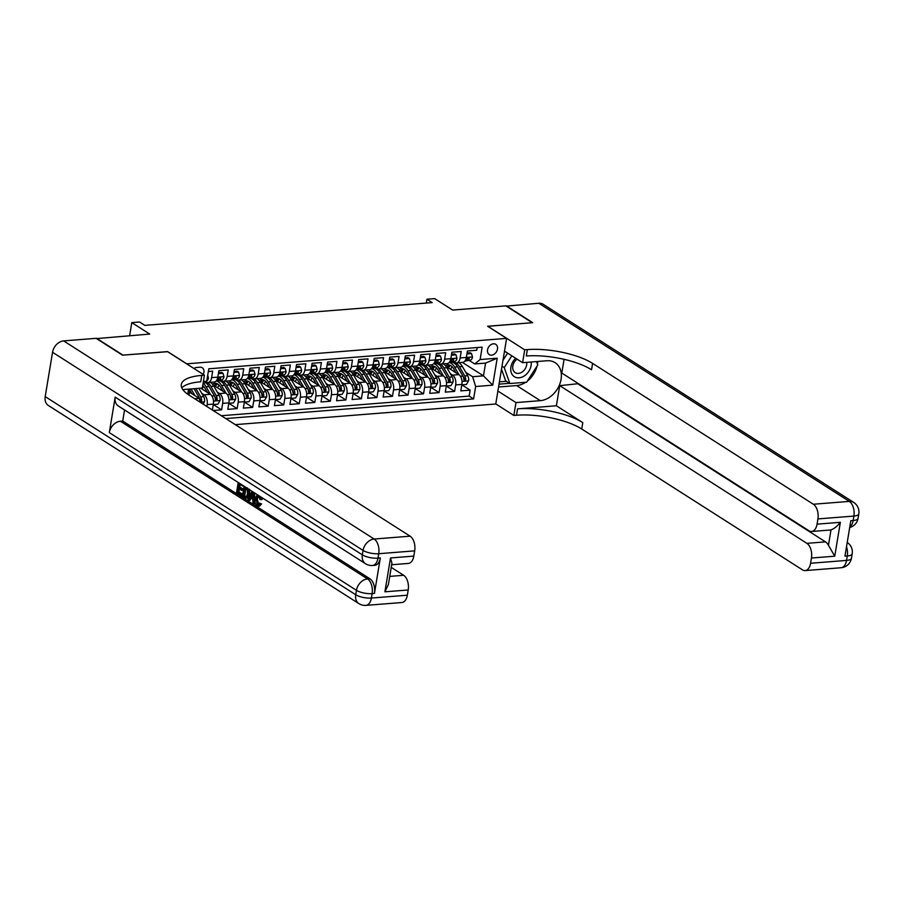 <?xml version="1.0" encoding="UTF-8"?>
<svg xmlns="http://www.w3.org/2000/svg" width="904" height="904" viewBox="0 0 904 904"><rect width="100%" height="100%" fill="white"/><g stroke="black" fill="none" stroke-linecap="round" stroke-linejoin="round"><path stroke-width="1.36" d="M493.448 343.802A6.079 4.576 122.5 0 0 487.945 348.402A6.079 4.576 122.5 0 0 489.233 354.605A6.079 4.576 122.5 0 0 491.573 355.148A6.079 4.576 122.5 0 0 497.076 350.537A6.079 4.576 122.5 0 0 495.776 344.345A6.079 4.576 122.5 0 0 493.448 343.802M235.277 424.631L495.742 403.998L506.613 338.378L186.608 363.826M506.613 338.378L487.595 326.254L532.253 322.717L505.844 305.868L452.644 310.072L434.688 298.625L426.925 299.235L426.292 303.077M96.502 338.593L149.748 334.073L131.792 322.615L129.634 335.666M167.602 351.701L122.955 355.136L96.547 338.288M477.199 347.531L476.747 350.255L467.424 350.989L466.351 357.464L460.136 357.961A7.605 4.362 85.5 0 1 456.52 362.843A7.605 4.362 85.5 0 1 454.746 362.357L453.571 361.611M460.136 357.961L461.209 351.486L451.887 352.221L450.825 358.696L444.61 359.182A7.605 4.362 85.5 0 1 440.982 364.075A7.605 4.362 85.5 0 1 439.208 363.589L438.033 362.843M444.61 359.182L445.683 352.718L436.361 353.453L435.287 359.928L429.072 360.413A7.605 4.362 85.5 0 1 425.445 365.306A7.605 4.362 85.5 0 1 423.671 364.82L422.507 364.063M429.072 360.413L430.146 353.939L420.823 354.684L419.75 361.159L413.535 361.645A7.605 4.362 85.5 0 1 409.919 366.538A7.605 4.362 85.5 0 1 408.145 366.041L406.969 365.295M413.535 361.645L414.608 355.17L405.297 355.916L404.224 362.391L398.009 362.877A7.605 4.362 85.5 0 1 394.381 367.758A7.605 4.362 85.5 0 1 392.607 367.273L391.443 366.527M398.009 362.877L399.082 356.402L389.76 357.148L388.686 363.611L382.471 364.109A7.605 4.362 85.5 0 1 378.855 368.99A7.605 4.362 85.5 0 1 377.07 368.504L375.906 367.758M382.471 364.109L383.545 357.634L374.222 358.368L373.149 364.843L366.945 365.34A7.605 4.362 85.5 0 1 363.318 370.222A7.605 4.362 85.5 0 1 361.543 369.736L360.368 368.99M366.945 365.34L368.007 358.865L358.696 359.6L357.622 366.075L351.407 366.572A7.605 4.362 85.5 0 1 347.78 371.454A7.605 4.362 85.5 0 1 346.006 370.968L344.842 370.222M351.407 366.572L352.481 360.097L343.158 360.832L342.085 367.306L335.87 367.804A7.605 4.362 85.5 0 1 332.254 372.685A7.605 4.362 85.5 0 1 330.48 372.199L329.305 371.454M335.87 367.804L336.943 361.329L327.621 362.063L326.559 368.538L320.344 369.035A7.605 4.362 85.5 0 1 316.716 373.917A7.605 4.362 85.5 0 1 314.942 373.431L313.778 372.685M320.344 369.035L321.417 362.56L312.095 363.295L311.021 369.77L304.806 370.256A7.605 4.362 85.5 0 1 301.179 375.149A7.605 4.362 85.5 0 1 299.405 374.663L298.241 373.917M304.806 370.256L305.88 363.792L296.557 364.527L295.484 371.002L289.28 371.487A7.605 4.362 85.5 0 1 285.653 376.38A7.605 4.362 85.5 0 1 283.879 375.894L282.703 375.149M289.28 371.487L290.342 365.013L281.031 365.758L279.957 372.233L273.742 372.719A7.605 4.362 85.5 0 1 270.115 377.612A7.605 4.362 85.5 0 1 268.341 377.115L267.177 376.369M273.742 372.719L274.816 366.244L265.493 366.99L264.42 373.465L258.205 373.951A7.605 4.362 85.5 0 1 254.589 378.832A7.605 4.362 85.5 0 1 252.815 378.347L251.64 377.601M258.205 373.951L259.278 367.476L249.956 368.222L248.894 374.685L242.679 375.183A7.605 4.362 85.5 0 1 239.052 380.064A7.605 4.362 85.5 0 1 237.277 379.578L236.102 378.832M242.679 375.183L243.752 368.708L234.43 369.442L233.356 375.917L227.141 376.414A7.605 4.362 85.5 0 1 223.514 381.296A7.605 4.362 85.5 0 1 221.74 380.81L220.576 380.064M227.141 376.414L228.215 369.939L218.892 370.674L217.819 377.149A7.605 4.362 85.5 0 1 214.203 382.042L207.988 382.528A7.605 4.362 85.5 0 1 206.214 382.042L205.931 381.861M213.152 410.518L221.604 409.84L213.287 404.54L217.92 404.156L220.056 400.483A5.04 2.881 -94.5 0 0 219.197 395.398L213.83 386.155A14.543 8.328 -94.5 0 0 210.361 382.335M213.016 384.912L225.842 393.093A7.605 4.362 -94.5 0 1 228.893 402.879L227.819 409.354L237.142 408.608L228.825 403.308L233.447 402.924L235.582 399.252A5.04 2.881 -94.5 0 0 234.724 394.167L229.367 384.923A14.543 8.328 -94.5 0 0 225.898 381.115M228.554 383.68L241.379 391.861A7.605 4.362 -94.5 0 1 244.43 401.647L243.357 408.122L252.679 407.388L244.351 402.077L248.984 401.692L251.12 398.031A5.04 2.881 -94.5 0 0 250.261 392.935L244.894 383.691A14.543 8.328 -94.5 0 0 241.424 379.883M244.091 382.448L256.905 390.63A7.605 4.362 -94.5 0 1 259.957 400.416L258.883 406.89L268.205 406.156L259.889 400.845M259.617 381.217L272.443 389.398A7.605 4.362 -94.5 0 1 275.494 399.184L274.42 405.659L283.743 404.924L275.426 399.613L280.048 399.24L282.184 395.568A5.04 2.881 -94.5 0 0 281.325 390.471L275.957 381.228A14.543 8.328 -94.5 0 0 272.488 377.42M275.155 379.985L287.98 388.166A7.605 4.362 -94.5 0 1 291.031 397.952L289.958 404.427L299.269 403.692L290.952 398.381L295.585 398.009L297.721 394.336A5.04 2.881 -94.5 0 0 296.862 389.24L291.495 379.996A14.543 8.328 -94.5 0 0 288.026 376.188M290.681 378.753L303.507 386.935A7.605 4.362 -94.5 0 1 306.558 396.72L305.484 403.195L314.807 402.461L306.49 397.15L311.112 396.777L313.259 393.104A5.04 2.881 -94.5 0 0 312.388 388.008L307.032 378.765A14.543 8.328 -94.5 0 0 303.563 374.957M306.219 377.522L319.044 385.703A7.605 4.362 -94.5 0 1 322.095 395.5L321.022 401.964L330.344 401.229L322.016 395.918M321.756 376.29L334.57 384.471A7.605 4.362 -94.5 0 1 337.621 394.268L336.559 400.743L345.87 399.997L337.554 394.686M337.282 375.058L350.108 383.239A7.605 4.362 -94.5 0 1 353.159 393.037L352.085 399.511L361.408 398.766L353.091 393.466L357.713 393.082L359.848 389.409A5.04 2.881 -94.5 0 0 358.99 384.324L353.633 375.081A14.543 8.328 -94.5 0 0 350.153 371.261M352.82 373.838L365.645 382.019A7.605 4.362 -94.5 0 1 368.696 391.805L367.623 398.28L376.934 397.534L368.617 392.234L373.25 391.85L375.386 388.178A5.04 2.881 -94.5 0 0 374.527 383.093L369.16 373.849A14.543 8.328 -94.5 0 0 365.691 370.041M368.346 372.606L381.172 380.787A7.605 4.362 -94.5 0 1 384.223 390.573L383.149 397.048L392.472 396.314L384.155 391.003L388.776 390.618L390.923 386.957A5.04 2.881 -94.5 0 0 390.053 381.861L384.697 372.617A14.543 8.328 -94.5 0 0 381.228 368.809M383.884 371.374L396.709 379.556A7.605 4.362 -94.5 0 1 399.76 389.341L398.687 395.816L408.009 395.082L399.692 389.771M399.421 370.143L412.235 378.324A7.605 4.362 -94.5 0 1 415.286 388.11L414.224 394.585L423.535 393.85L415.218 388.539L419.84 388.166L421.987 384.494A5.04 2.881 -94.5 0 0 421.128 379.397L415.761 370.154A14.543 8.328 -94.5 0 0 412.292 366.346M414.947 368.911L427.773 377.092A7.605 4.362 -94.5 0 1 430.824 386.878L429.75 393.353L439.073 392.618L430.756 387.307L435.378 386.935L437.513 383.262A5.04 2.881 -94.5 0 0 436.655 378.166L431.298 368.922A14.543 8.328 -94.5 0 0 427.818 365.114M430.485 367.679L443.31 375.861A7.605 4.362 -94.5 0 1 446.361 385.646L445.288 392.121L454.61 391.387L446.282 386.076L450.915 385.703L453.051 382.03A5.04 2.881 -94.5 0 0 452.192 376.934L446.825 367.691A14.543 8.328 -94.5 0 0 443.356 363.883M131.792 322.615L139.566 321.993L144.843 325.372L432.202 302.603L426.925 299.235M203.208 374.425A5.899 4.43 122.5 0 0 202.259 367.747A5.899 4.43 122.5 0 0 199.999 367.216L196.586 367.487A5.899 4.43 122.5 0 0 193.931 368.504M462.339 362.38L483.47 375.861L485.584 363.092L474.713 363.95L480.114 359.555L482.16 347.147L208.779 368.798L206.722 381.217L202.914 384.313M480.114 359.555L497.2 358.199L492.736 385.161L475.651 386.516L473.594 398.924L225.763 418.563M187.716 394.223L188.552 389.138M203.389 381.477L206.722 381.217M450.26 373.612L452.621 375.126A7.605 4.362 85.5 0 1 455.672 384.912L454.61 391.387M446.022 366.448L458.836 374.629L452.621 375.126M434.734 374.844L437.095 376.358A7.605 4.362 85.5 0 1 440.146 386.144L439.073 392.618M419.196 376.075L421.558 377.589A7.605 4.362 85.5 0 1 424.609 387.375L423.535 393.85M403.659 377.307L406.032 378.81A7.605 4.362 85.5 0 1 409.083 388.607L408.009 395.082M388.132 378.539L390.494 380.042A7.605 4.362 85.5 0 1 393.545 389.839L392.472 396.314M372.595 379.77L374.957 381.273A7.605 4.362 85.5 0 1 378.008 391.07L376.934 397.534M357.069 381.002L359.43 382.505A7.605 4.362 85.5 0 1 362.481 392.291L361.408 398.766M341.531 382.234L343.893 383.737A7.605 4.362 85.5 0 1 346.944 393.522L345.87 399.997M325.994 383.454L328.367 384.968A7.605 4.362 85.5 0 1 331.406 394.754L330.344 401.229M310.467 384.686L312.829 386.2A7.605 4.362 85.5 0 1 315.88 395.986L314.807 402.461M294.93 385.918L297.292 387.432A7.605 4.362 85.5 0 1 300.343 397.218L299.269 403.692M279.404 387.149L281.765 388.663A7.605 4.362 85.5 0 1 284.816 398.449L283.743 404.924M263.866 388.381L266.228 389.884A7.605 4.362 85.5 0 1 269.279 399.681L268.205 406.156M248.329 389.613L250.69 391.116A7.605 4.362 85.5 0 1 253.742 400.913L252.679 407.388M232.803 390.844L235.164 392.347A7.605 4.362 85.5 0 1 238.215 402.144L237.142 408.608M217.265 392.076L219.627 393.579A7.605 4.362 85.5 0 1 222.678 403.365L221.604 409.84M200.688 388.178L210.304 394.313A7.605 4.362 85.5 0 1 213.355 404.111L212.383 410.02M201.739 393.308L204.101 394.811A7.605 4.362 85.5 0 1 207.152 404.596L206.835 406.484M221.333 415.727L469.153 396.099L470.136 390.155L461.82 384.844L466.441 384.471L468.588 380.799A5.04 2.881 -94.5 0 0 467.718 375.702L462.362 366.47A14.543 8.328 -94.5 0 0 458.893 362.651M458.836 374.629A7.605 4.362 -94.5 0 1 461.887 384.426L460.814 390.89L470.136 390.155M208.327 371.51L212.677 371.171L211.615 377.646A7.605 4.362 85.5 0 1 207.988 382.528M474.713 363.95L469.108 360.38M194.699 398.732L199.208 398.381L200.473 402.416M189.512 392.189L199.208 398.381M167.613 351.599L186.631 363.724M190.032 389.025L189.026 395.116M465.797 372.38L472.6 376.719L483.47 375.861L492.736 385.161M223.514 381.296L229.729 380.81A7.605 4.362 -94.5 0 0 233.356 375.917L239.503 375.409L238.554 372.064L233.933 372.437M239.052 380.064L245.266 379.578A7.605 4.362 -94.5 0 0 248.894 374.685M254.589 378.832L260.793 378.347A7.605 4.362 -94.5 0 0 264.42 373.465M270.115 377.612L276.33 377.115A7.605 4.362 -94.5 0 0 279.957 372.233L286.093 371.713L285.155 368.38L280.534 368.742M285.653 376.38L291.868 375.883A7.605 4.362 -94.5 0 0 295.484 371.002L301.631 370.482L300.693 367.148L296.071 367.51M301.179 375.149L307.394 374.651A7.605 4.362 -94.5 0 0 311.021 369.77M316.716 373.917L322.931 373.42A7.605 4.362 -94.5 0 0 326.559 368.538M332.254 372.685L338.469 372.188A7.605 4.362 -94.5 0 0 342.085 367.306L348.232 366.798L347.283 363.453L342.661 363.826M347.78 371.454L353.995 370.968A7.605 4.362 -94.5 0 0 357.622 366.075L363.758 365.566L362.82 362.221L358.199 362.594M363.318 370.222L369.533 369.736A7.605 4.362 -94.5 0 0 373.149 364.843M378.855 368.99L385.059 368.504A7.605 4.362 -94.5 0 0 388.686 363.611M394.381 367.758L400.596 367.273A7.605 4.362 -94.5 0 0 404.224 362.391M409.919 366.538L416.134 366.041A7.605 4.362 -94.5 0 0 419.75 361.159L425.897 360.639L424.959 357.306L420.326 357.668M425.445 365.306L431.66 364.809A7.605 4.362 -94.5 0 0 435.287 359.928L441.434 359.408L440.485 356.074L435.864 356.436M440.982 364.075L447.197 363.577A7.605 4.362 -94.5 0 0 450.825 358.696M469.153 396.099L473.594 398.924M475.651 386.516L472.6 376.719M456.52 362.843L462.724 362.346A7.605 4.362 -94.5 0 0 466.351 357.464M497.2 358.199L485.584 363.092M207.705 375.296L208.451 377.951A5.04 2.881 85.5 0 1 206.779 380.878M203.129 404.111L204.519 401.715A5.04 2.881 -94.5 0 0 203.66 396.619L198.846 388.324M194.993 395.692L191.083 388.946M191.942 393.737L189.851 390.132M197.253 397.127L198.846 397.003L194.032 388.709A12.068 6.916 85.5 0 1 194.383 389.285L199.75 398.528A2.565 1.469 85.5 0 1 200.146 399.568L201.66 400.54A5.04 2.881 -94.5 0 0 200.711 396.856L195.897 388.562M199.795 400.687C200.36 402.111 200.982 402.065 201.66 400.54M198.846 397.003A5.04 2.881 85.5 0 1 199.773 400.167M515.653 358.255A12.362 9.3 122.5 0 0 514.297 376.674A12.362 9.3 122.5 0 0 525.846 374.753A12.362 9.3 122.5 0 0 531.19 361.995M517.077 359.159A8.464 6.362 122.5 0 0 515.156 372.595A8.464 6.362 122.5 0 0 515.19 372.617A8.464 6.362 122.5 0 0 523.167 371.194A8.464 6.362 122.5 0 0 526.704 362.357M536.569 361.577L537.767 364.956L526.636 382.2L509.867 383.533L505.641 380.833L501.505 369.182M502.974 360.3L507.607 353.125M509.867 383.533L504.229 367.612L511.833 355.814M502.002 366.199L504.229 367.612M258.487 496.07L257.278 498.963L258.646 504.601M260.273 496.567L260.883 499.641L259.934 499.392L258.702 496.183C257.278 495.629 256.386 496.59 256.035 499.064L257.278 504.635L259.493 503.099L261.572 503.923L259.561 506.161L257.154 505.912C255.256 504.387 254.589 501.912 255.143 498.499L257.312 494.68M261.911 497.618L262.126 499.539L260.883 499.641M250.996 498.206L250.046 500.33L247.854 499.822L251.922 491.234M254.476 492.872L254.962 500.861M255.03 501.878L255.131 503.573L252.939 503.076L252.77 499.336L250.058 497.618L248.803 500.432M239.345 488.962L238.871 491.844L242.611 494.228L242.408 495.46L241.165 495.55L236.532 492.601L238.204 482.487M240.091 484.465L239.684 486.928L243.018 489.053L242.814 490.284L241.571 490.386L238.238 488.262L237.628 491.945L238.871 491.844M115.181 397.138L362.334 554.841A11.402 8.577 122.5 0 0 365.521 563.723L118.367 406.02A11.402 8.577 -57.5 0 1 115.181 397.138L109.305 432.609A11.402 8.577 -57.5 0 1 120.39 421.23L122.718 421.049L369.872 578.752A11.402 6.531 85.5 0 1 374.448 593.431L380.324 557.96A11.402 6.531 85.5 0 1 374.889 565.294L372.55 565.475A11.402 6.531 -94.5 0 0 377.996 558.152L380.324 557.96M122.718 421.049L124.549 409.975M249.447 489.188L249.719 494.172L247.402 498.183L244.656 497.776L242.385 496.33L244.057 486.216M122.492 355.17L167.455 351.611L204.428 375.194L201.784 375.409A47.528 15.47 9.4 0 0 181.297 384.494A47.528 15.47 9.4 0 0 189.354 395.33L410.111 536.185A11.402 6.531 85.5 0 1 414.687 550.864L378.731 553.711L377.996 558.152A11.402 3.718 9.4 0 1 362.334 554.841L363.069 550.412L52.545 352.277A11.402 8.577 -57.5 0 1 63.619 340.898L96.084 338.322L122.492 355.17M204.428 375.194L202.304 388.053L182.823 389.601M390.517 557.949L391.929 563.192L388.415 584.379L384.912 591.815L390.517 557.949L413.817 556.096L414.687 550.864M413.817 556.096A11.402 6.531 85.5 0 1 408.382 563.429L391.669 564.751M45.2 396.607L355.724 594.742A11.402 8.577 122.5 0 0 358.911 603.623L48.387 405.489A11.402 8.577 -57.5 0 1 45.2 396.607L52.545 352.277M391.24 567.373L403.636 575.283A11.402 6.531 85.5 0 1 408.212 589.973L384.912 591.815M374.448 593.431L372.12 593.623L371.386 598.052L407.342 595.205L408.212 589.973M407.342 595.205A11.402 6.531 85.5 0 1 401.907 602.527L365.95 605.375A11.402 6.531 -94.5 0 0 371.386 598.052A11.402 3.718 9.4 0 1 355.724 594.742L356.458 590.312L109.305 432.609M201.784 375.409L200.733 381.793A47.528 15.47 9.4 0 0 181.806 387.85M237.628 491.945L241.368 494.33L242.611 494.228M241.368 494.33L241.165 495.55M242.679 485.335L242.554 486.036L238.984 483.753L238.441 487.03L241.775 489.154L243.018 489.053M241.775 489.154L241.571 490.386M238.441 487.03L239.684 486.928M242.554 486.036L243.639 485.956M247.402 487.945L248.204 489.29L248.476 494.273L246.159 498.273M243.481 495.674L246.408 496.714L247.583 493.674L247.131 489.2L244.837 487.493L243.481 495.674L246.464 496.658M248.476 494.273L249.719 494.172M248.204 489.29L248.792 489.245M245.944 488.194L244.724 495.573M244.781 496.511L246.024 496.409M253.176 492.036L253.888 503.675M251.674 494.025L250.532 496.556L252.702 497.934L252.431 492.341L251.674 494.025L252.51 493.957M252.544 494.748L251.775 496.454L252.657 497.019M250.532 496.556L251.775 496.454M258.058 504.861L257.278 504.635L258.521 504.534M256.035 499.064L257.278 498.963M258.702 496.183L257.821 495.923M259.493 503.099L261.572 503.923M260.329 504.014L258.318 506.263M506.263 306.128L538.784 303.258L849.308 501.392A11.402 8.577 122.5 0 1 853.681 502.409A11.402 11.402 0 0 1 858.8 513.89A11.402 3.718 -170.6 0 1 853.884 516.071L817.928 518.919A11.402 6.531 -94.5 0 0 813.351 504.24L849.308 501.392A11.402 6.531 85.5 0 1 853.884 516.071L853.15 520.512L850.822 520.693L844.946 556.163L847.274 555.983L846.539 560.412A11.402 6.531 85.5 0 1 841.104 567.735L805.148 570.593A11.402 6.531 -94.5 0 0 810.583 563.26L846.539 560.412A11.402 3.718 9.4 0 0 851.455 558.231A11.402 11.402 0 0 1 841.104 567.735M506.319 305.823L532.716 322.671L487.731 326.333M497.889 391.036L515.981 402.585L540.298 400.664A21.391 16.091 122.5 0 0 559.644 384.471A21.391 16.091 122.5 0 0 555.101 362.673A21.391 16.091 122.5 0 0 546.897 360.752L522.591 362.685L524.716 349.825L527.36 349.611A47.528 15.47 -170.6 0 1 592.595 363.385L813.351 504.24M515.981 402.585L513.856 415.444L516.5 415.23A47.528 15.47 -170.6 0 1 581.735 429.004L802.481 569.859A11.402 6.531 -94.5 0 0 805.148 570.593M556.389 405.772L517.551 408.845A47.528 15.47 -170.6 0 1 582.797 422.62L556.389 405.772L559.723 385.646L578.447 383.669M564.073 359.329L561.802 373.047L808.956 530.75A11.402 6.531 -94.5 0 0 811.622 531.484A11.402 6.531 -94.5 0 0 817.058 524.15L840.358 522.309L834.754 556.186L828.448 545.315L831.002 529.868A11.402 6.531 85.5 0 1 830.256 530.004L811.622 531.484M834.754 556.186L811.453 558.028L810.583 563.26M811.453 558.028A11.402 6.531 -94.5 0 0 806.876 543.349L825.51 541.869A11.402 6.531 85.5 0 1 828.448 545.315M559.723 385.646L806.876 543.349M538.784 303.258A11.402 8.577 -57.5 0 1 543.157 304.275L853.681 502.409M504.5 351.136L522.591 362.685M487.753 326.231L524.716 349.825M495.765 403.896L513.856 415.444M817.928 518.919L817.058 524.15M578.357 384.166L825.51 541.869M527.36 349.611L526.309 355.995A47.528 15.47 -170.6 0 1 591.544 369.77L592.595 363.385M831.002 529.868C834.2 528.704 837.319 526.184 840.358 522.309M537.699 361.487A21.391 16.091 -57.5 0 1 537.439 364.052M537.032 366.097A21.391 16.091 -57.5 0 1 527.36 381.081M525.699 382.279A21.391 16.091 -57.5 0 1 516.636 385.567L498.556 386.991M499.031 384.155L509.54 383.33M499.415 381.85L506.376 381.307M218.395 373.668L223.028 373.296L223.989 376.719A5.04 2.881 85.5 0 1 221.762 379.849L216.305 380.833M223.028 373.296L221.649 372.425L218.565 372.663M216.564 380.494L218.813 380.087A5.04 2.881 -94.5 0 0 220.689 378.2C220.463 377.002 219.841 377.047 218.824 378.347A5.04 2.881 85.5 0 1 216.949 380.234L216.711 380.279M219.548 377.476L220.689 378.2L220.486 377.386M149.126 325.033L151.928 324.807M221.401 380.595A14.543 8.328 85.5 0 1 219.683 380.222M239.503 375.409L239.526 375.488A5.04 2.881 85.5 0 1 237.3 378.618L231.831 379.612M238.554 372.064L237.187 371.194L234.102 371.431M232.102 379.262L234.351 378.855A5.04 2.881 -94.5 0 0 236.215 376.968C236 375.77 235.379 375.815 234.362 377.115A5.04 2.881 85.5 0 1 232.486 379.002L232.249 379.047M235.074 376.245L236.215 376.968L236.012 376.154M164.652 323.801L167.466 323.575M236.927 379.364A14.543 8.328 85.5 0 1 235.221 378.991M249.47 371.205L254.092 370.843L255.052 374.256A5.04 2.881 85.5 0 1 252.837 377.386L247.368 378.38M254.092 370.843L252.713 369.962L249.628 370.211M247.628 378.03L249.877 377.623A5.04 2.881 -94.5 0 0 251.753 375.748C251.538 374.538 250.916 374.584 249.888 375.894A5.04 2.881 85.5 0 1 248.024 377.77L247.775 377.815M250.611 375.013L251.753 375.748L251.549 374.923M180.19 322.57L182.992 322.344M252.465 378.132A14.543 8.328 85.5 0 1 250.747 377.77M264.996 369.973L269.618 369.612L270.59 373.036A5.04 2.881 85.5 0 1 268.364 376.154L262.894 377.149M269.618 369.612L268.251 368.73L265.166 368.979M263.166 376.798L265.414 376.392A5.04 2.881 -94.5 0 0 267.29 374.516C267.064 373.307 266.443 373.352 265.426 374.663A5.04 2.881 85.5 0 1 263.55 376.539L263.313 376.584M266.149 373.781L267.29 374.516L267.087 373.702M195.727 321.338L198.53 321.112M203.524 386.324A12.068 6.916 -94.5 0 0 202.134 389.104M210.542 394.472L206.067 386.765A14.543 8.328 -94.5 0 0 203.637 383.725M207.468 392.505L205.106 388.437A12.068 6.916 -94.5 0 0 202.699 385.601M205.151 382.494A14.543 8.328 85.5 0 1 209.016 386.539L214.384 395.771A5.04 2.881 85.5 0 1 215.333 399.455C215.898 400.879 216.519 400.834 217.197 399.308A5.04 2.881 -94.5 0 0 216.248 395.624L210.881 386.381A14.543 8.328 -94.5 0 0 207.253 382.482M209.536 387.432A12.068 6.916 85.5 0 1 209.92 388.053L215.288 397.297A2.565 1.469 85.5 0 1 215.672 398.336L217.197 399.308M215.333 399.455L215.762 400.416M219.062 385.093A12.068 6.916 -94.5 0 0 217.661 387.872M226.068 393.24L221.593 385.533A14.543 8.328 -94.5 0 0 216.214 380.934M211.683 382.234A14.543 8.328 -94.5 0 0 211.061 382.833M223.005 391.274L220.644 387.206A12.068 6.916 -94.5 0 0 215.005 383.307A12.068 6.916 -94.5 0 0 212.576 384.324M217.389 380.64L217.762 380.607A14.543 8.328 85.5 0 1 224.554 385.307L229.91 394.539A5.04 2.881 85.5 0 1 230.859 398.223C231.435 399.647 232.057 399.602 232.723 398.076A5.04 2.881 -94.5 0 0 231.774 394.393L226.407 385.161A14.543 8.328 -94.5 0 0 222.779 381.251M220.486 380.471A14.543 8.328 -94.5 0 0 219.627 380.46A14.543 8.328 -94.5 0 0 218.7 380.629M215.423 386.437A12.068 6.916 85.5 0 1 217.48 383.872M225.073 386.2A12.068 6.916 85.5 0 1 225.458 386.822L230.814 396.065A2.565 1.469 85.5 0 1 231.209 397.105L232.723 398.076M216.508 383.465A12.068 6.916 -94.5 0 0 214.135 385.624M230.859 398.223L231.3 399.184M234.588 383.861A12.068 6.916 -94.5 0 0 233.198 386.641M241.605 392.02L237.13 384.302A14.543 8.328 -94.5 0 0 231.74 379.703M227.209 381.002A14.543 8.328 -94.5 0 0 226.599 381.601M238.532 390.042L236.17 385.974A12.068 6.916 -94.5 0 0 230.543 382.076A12.068 6.916 -94.5 0 0 228.102 383.093M232.927 379.409L233.3 379.375A14.543 8.328 85.5 0 1 240.08 384.076L245.447 393.319A5.04 2.881 85.5 0 1 246.397 396.992C246.962 398.427 247.583 398.37 248.261 396.845A5.04 2.881 -94.5 0 0 247.312 393.161L241.944 383.929A14.543 8.328 -94.5 0 0 238.317 380.019M236.023 379.239A14.543 8.328 -94.5 0 0 235.164 379.228A14.543 8.328 -94.5 0 0 234.238 379.397M230.961 385.206A12.068 6.916 85.5 0 1 233.006 382.641M240.6 384.968A12.068 6.916 85.5 0 1 240.984 385.59L246.351 394.833A2.565 1.469 85.5 0 1 246.735 395.873L248.261 396.845M232.034 382.245A12.068 6.916 -94.5 0 0 229.672 384.392M246.397 396.992L246.826 397.952M259.889 400.834L264.51 400.461L266.657 396.799A5.04 2.881 -94.5 0 0 265.799 391.703L260.431 382.46A14.543 8.328 -94.5 0 0 256.962 378.652M250.125 382.629A12.068 6.916 -94.5 0 0 248.736 385.409M257.132 390.788L252.668 383.081A14.543 8.328 -94.5 0 0 247.278 378.482M242.747 379.77A14.543 8.328 -94.5 0 0 242.125 380.369M254.069 388.81L251.707 384.742A12.068 6.916 -94.5 0 0 246.069 380.844A12.068 6.916 -94.5 0 0 243.639 381.861M248.453 378.177L248.826 378.154A14.543 8.328 85.5 0 1 255.617 382.844L260.973 392.087A5.04 2.881 85.5 0 1 261.934 395.76C262.499 397.195 263.12 397.138 263.798 395.613A5.04 2.881 -94.5 0 0 262.838 391.94L257.482 382.697A14.543 8.328 -94.5 0 0 253.854 378.787M251.549 378.008A14.543 8.328 -94.5 0 0 250.69 378.008A14.543 8.328 -94.5 0 0 249.764 378.166M246.487 383.974A12.068 6.916 85.5 0 1 248.543 381.409M256.137 383.737A12.068 6.916 85.5 0 1 256.521 384.358L261.889 393.602A2.565 1.469 85.5 0 1 262.273 394.641L263.798 395.613M247.572 381.013A12.068 6.916 -94.5 0 0 245.21 383.16M261.934 395.76L262.363 396.72M268.002 376.9A14.543 8.328 85.5 0 1 266.284 376.539M286.093 371.713L286.116 371.804A5.04 2.881 85.5 0 1 283.901 374.923L278.432 375.917M285.155 368.38L283.788 367.499L280.703 367.747M278.703 375.567L280.952 375.16A5.04 2.881 -94.5 0 0 282.816 373.284C282.602 372.075 281.98 372.12 280.952 373.431A5.04 2.881 85.5 0 1 279.087 375.307L278.839 375.352M281.675 372.55L282.816 373.284L282.613 372.471M211.253 320.106L214.067 319.88M265.652 381.398A12.068 6.916 -94.5 0 0 264.262 384.177M272.669 389.556L268.194 381.85A14.543 8.328 -94.5 0 0 262.815 377.25M258.273 378.55A14.543 8.328 -94.5 0 0 257.663 379.138M269.607 387.59L267.234 383.511A12.068 6.916 -94.5 0 0 261.606 379.612A12.068 6.916 -94.5 0 0 259.165 380.64M263.991 376.945L264.363 376.923A14.543 8.328 85.5 0 1 271.143 381.612L276.511 390.856A5.04 2.881 85.5 0 1 277.46 394.528C278.025 395.963 278.647 395.907 279.325 394.381A5.04 2.881 -94.5 0 0 278.375 390.709L273.008 381.465A14.543 8.328 -94.5 0 0 269.381 377.556M267.087 376.776A14.543 8.328 -94.5 0 0 266.228 376.776A14.543 8.328 -94.5 0 0 265.301 376.934M262.024 382.754A12.068 6.916 85.5 0 1 264.07 380.188M271.663 382.505A12.068 6.916 85.5 0 1 272.059 383.126L277.415 392.37A2.565 1.469 85.5 0 1 277.81 393.421L279.325 394.381M263.109 379.782A12.068 6.916 -94.5 0 0 260.736 381.929M277.46 394.528L277.901 395.5M283.528 375.668A14.543 8.328 85.5 0 1 281.822 375.307M301.631 370.482L301.653 370.572A5.04 2.881 85.5 0 1 299.427 373.702L293.969 374.685M300.693 367.148L299.314 366.267L296.229 366.515M294.229 374.335L296.478 373.928A5.04 2.881 -94.5 0 0 298.354 372.052C298.128 370.843 297.506 370.889 296.489 372.199A5.04 2.881 85.5 0 1 294.614 374.075L294.376 374.12M297.213 371.318L298.354 372.052L298.151 371.239M226.791 318.875L229.593 318.66M281.189 380.166A12.068 6.916 -94.5 0 0 279.799 382.946M288.207 388.324L283.732 380.618A14.543 8.328 -94.5 0 0 278.342 376.019M273.81 377.318A14.543 8.328 -94.5 0 0 273.2 377.917M285.133 386.358L282.771 382.279A12.068 6.916 -94.5 0 0 277.144 378.392A12.068 6.916 -94.5 0 0 274.703 379.409M279.517 375.714L279.901 375.691A14.543 8.328 85.5 0 1 286.681 380.381L292.048 389.624A5.04 2.881 85.5 0 1 292.998 393.308C293.563 394.732 294.184 394.686 294.862 393.161A5.04 2.881 -94.5 0 0 293.913 389.477L288.545 380.234A14.543 8.328 -94.5 0 0 284.918 376.324M282.624 375.555A14.543 8.328 -94.5 0 0 281.765 375.544A14.543 8.328 -94.5 0 0 280.839 375.702M277.562 381.522A12.068 6.916 85.5 0 1 279.607 378.957M287.201 381.273A12.068 6.916 85.5 0 1 287.585 381.895L292.952 391.138A2.565 1.469 85.5 0 1 293.337 392.189L294.862 393.161M278.635 378.55A12.068 6.916 -94.5 0 0 276.274 380.697M292.998 393.308L293.427 394.268M299.066 374.437A14.543 8.328 85.5 0 1 297.348 374.075M311.597 366.278L316.219 365.917L317.191 369.34A5.04 2.881 85.5 0 1 314.965 372.471L309.496 373.454M316.219 365.917L314.852 365.035L311.767 365.284M309.767 373.103L312.016 372.697A5.04 2.881 -94.5 0 0 313.891 370.821C313.665 369.612 313.044 369.668 312.027 370.968A5.04 2.881 85.5 0 1 310.151 372.843L309.914 372.889M312.739 370.086L313.891 370.821L313.688 370.007M242.317 317.643L245.131 317.428M296.727 378.934A12.068 6.916 -94.5 0 0 295.325 381.714M303.733 387.093L299.258 379.386A14.543 8.328 -94.5 0 0 293.879 374.787M289.348 376.087A14.543 8.328 -94.5 0 0 288.726 376.685M300.67 385.127L298.309 381.047A12.068 6.916 -94.5 0 0 292.67 377.16A12.068 6.916 -94.5 0 0 290.24 378.177M295.054 374.493L295.427 374.459A14.543 8.328 85.5 0 1 302.218 379.149L307.575 388.392A5.04 2.881 85.5 0 1 308.524 392.076C309.1 393.5 309.722 393.455 310.388 391.929A5.04 2.881 -94.5 0 0 309.439 388.245L304.083 379.002A14.543 8.328 -94.5 0 0 300.444 375.092M298.151 374.324A14.543 8.328 -94.5 0 0 297.292 374.312A14.543 8.328 -94.5 0 0 296.365 374.482M293.088 380.29A12.068 6.916 85.5 0 1 295.145 377.725M302.738 380.053A12.068 6.916 85.5 0 1 303.122 380.674L308.479 389.906A2.565 1.469 85.5 0 1 308.874 390.957L310.388 391.929M294.173 377.318A12.068 6.916 -94.5 0 0 291.8 379.465M308.524 392.076L308.965 393.037M314.603 373.205A14.543 8.328 85.5 0 1 312.886 372.843M327.135 365.046L331.757 364.685L332.717 368.109A5.04 2.881 85.5 0 1 330.502 371.239L325.033 372.222M331.757 364.685L330.378 363.815L327.293 364.052M325.689 371.623L325.689 371.623A5.04 2.881 85.5 0 0 327.553 369.736C328.581 368.436 329.203 368.38 329.418 369.589L329.214 368.775M325.293 371.872L327.553 371.465A5.04 2.881 -94.5 0 0 329.418 369.589L328.276 368.866M257.855 316.411L260.657 316.197M322.027 395.907L326.649 395.545L328.785 391.873A5.04 2.881 -94.5 0 0 327.926 386.776L322.558 377.544A14.543 8.328 -94.5 0 0 319.089 373.725M312.253 377.702A12.068 6.916 -94.5 0 0 310.863 380.482M319.27 385.861L314.795 378.154A14.543 8.328 -94.5 0 0 309.417 373.555M304.874 374.855A14.543 8.328 -94.5 0 0 304.264 375.454M316.197 383.895L313.835 379.816A12.068 6.916 -94.5 0 0 308.207 375.928A12.068 6.916 -94.5 0 0 305.767 376.945M310.592 373.262L310.965 373.228A14.543 8.328 85.5 0 1 317.745 377.917L323.112 387.161A5.04 2.881 85.5 0 1 324.061 390.844C324.626 392.268 325.248 392.223 325.926 390.697A5.04 2.881 -94.5 0 0 324.977 387.014L319.609 377.77A14.543 8.328 -94.5 0 0 315.982 373.872M313.688 373.092A14.543 8.328 -94.5 0 0 312.829 373.081A14.543 8.328 -94.5 0 0 311.903 373.25M308.626 379.058A12.068 6.916 85.5 0 1 310.671 376.493M318.264 378.821A12.068 6.916 85.5 0 1 318.649 379.443L324.016 388.675A2.565 1.469 85.5 0 1 324.4 389.726L325.926 390.697M309.699 376.087A12.068 6.916 -94.5 0 0 307.337 378.234M324.061 390.844L324.491 391.805M330.129 371.973A14.543 8.328 85.5 0 1 328.412 371.612M348.232 366.798L348.255 366.877A5.04 2.881 85.5 0 1 346.029 370.007L340.559 370.99M347.283 363.453L345.916 362.583L342.831 362.82M341.215 370.391L341.215 370.391A5.04 2.881 85.5 0 0 343.091 368.504C344.108 367.205 344.729 367.148 344.955 368.357L344.752 367.544M340.831 370.651L343.079 370.244A5.04 2.881 -94.5 0 0 344.955 368.357L343.814 367.634M273.392 315.191L276.195 314.965M337.554 394.675L342.175 394.313L344.322 390.641A5.04 2.881 -94.5 0 0 343.463 385.545L338.096 376.313A14.543 8.328 -94.5 0 0 334.627 372.493M327.79 376.482A12.068 6.916 -94.5 0 0 326.401 379.262M334.808 384.629L330.333 376.923A14.543 8.328 -94.5 0 0 324.943 372.324M320.411 373.623A14.543 8.328 -94.5 0 0 319.79 374.222M331.734 382.663L329.372 378.595A12.068 6.916 -94.5 0 0 323.745 374.697A12.068 6.916 -94.5 0 0 321.304 375.714M326.118 372.03L326.491 371.996A14.543 8.328 85.5 0 1 333.282 376.685L338.638 385.929A5.04 2.881 85.5 0 1 339.599 389.613C340.164 391.036 340.785 390.991 341.463 389.466A5.04 2.881 -94.5 0 0 340.503 385.782L335.147 376.539A14.543 8.328 -94.5 0 0 331.519 372.64M329.214 371.86A14.543 8.328 -94.5 0 0 328.355 371.849A14.543 8.328 -94.5 0 0 327.44 372.019M324.152 377.827A12.068 6.916 85.5 0 1 326.208 375.262M333.802 377.589A12.068 6.916 85.5 0 1 334.186 378.211L339.554 387.454A2.565 1.469 85.5 0 1 339.938 388.494L341.463 389.466M325.237 374.855A12.068 6.916 -94.5 0 0 322.875 377.002M339.599 389.613L340.028 390.573M345.667 370.753A14.543 8.328 85.5 0 1 343.949 370.38M363.758 365.566L363.792 365.645A5.04 2.881 85.5 0 1 361.566 368.775L356.097 369.759M362.82 362.221L361.453 361.351L358.368 361.589M356.368 369.42L358.617 369.013A5.04 2.881 -94.5 0 0 360.481 367.126C360.267 365.917 359.645 365.973 358.617 367.273A5.04 2.881 85.5 0 1 356.752 369.16L356.504 369.205M359.34 366.402L360.481 367.126L360.278 366.312M288.918 313.959L291.732 313.733M343.317 375.25A12.068 6.916 -94.5 0 0 341.927 378.03M350.334 383.398L345.859 375.691A14.543 8.328 -94.5 0 0 340.48 371.092M335.949 372.391A14.543 8.328 -94.5 0 0 335.327 372.99M347.272 381.431L344.899 377.363A12.068 6.916 -94.5 0 0 339.271 373.465A12.068 6.916 -94.5 0 0 336.83 374.482M341.656 370.798L342.028 370.764A14.543 8.328 85.5 0 1 348.808 375.465L354.176 384.697A5.04 2.881 85.5 0 1 355.125 388.381C355.69 389.805 356.312 389.76 356.99 388.234A5.04 2.881 -94.5 0 0 356.04 384.55L350.673 375.307A14.543 8.328 -94.5 0 0 347.046 371.408M344.752 370.629A14.543 8.328 -94.5 0 0 343.893 370.617A14.543 8.328 -94.5 0 0 342.966 370.787M339.689 376.595A12.068 6.916 85.5 0 1 341.746 374.03M349.328 376.358A12.068 6.916 85.5 0 1 349.724 376.979L355.08 386.223A2.565 1.469 85.5 0 1 355.475 387.262L356.99 388.234M340.774 373.623A12.068 6.916 -94.5 0 0 338.401 375.781M355.125 388.381L355.566 389.341M361.193 369.521A14.543 8.328 85.5 0 1 359.487 369.148M373.736 361.363L378.358 360.99L379.318 364.414A5.04 2.881 85.5 0 1 377.104 367.544L371.634 368.538M378.358 360.99L376.979 360.12L373.894 360.357M371.894 368.188L374.143 367.781A5.04 2.881 -94.5 0 0 376.019 365.894C375.793 364.696 375.171 364.741 374.154 366.041A5.04 2.881 85.5 0 1 372.278 367.928L372.041 367.973M374.877 365.171L376.019 365.894L375.815 365.08M304.456 312.727L307.258 312.501M358.854 374.019A12.068 6.916 -94.5 0 0 357.464 376.798M365.871 382.166L361.397 374.459A14.543 8.328 -94.5 0 0 356.006 369.86M351.475 371.16A14.543 8.328 -94.5 0 0 350.865 371.759M362.798 380.2L360.436 376.132A12.068 6.916 -94.5 0 0 354.809 372.233A12.068 6.916 -94.5 0 0 352.368 373.25M357.182 369.566L357.566 369.533A14.543 8.328 85.5 0 1 364.346 374.233L369.713 383.465A5.04 2.881 85.5 0 1 370.663 387.149C371.228 388.573 371.849 388.528 372.527 387.002A5.04 2.881 -94.5 0 0 371.578 383.319L366.21 374.087A14.543 8.328 -94.5 0 0 362.583 370.177M360.289 369.397A14.543 8.328 -94.5 0 0 359.43 369.386A14.543 8.328 -94.5 0 0 358.504 369.555M355.227 375.363A12.068 6.916 85.5 0 1 357.272 372.798M364.866 375.126A12.068 6.916 85.5 0 1 365.25 375.748L370.617 384.991A2.565 1.469 85.5 0 1 371.002 386.031L372.527 387.002M356.3 372.391A12.068 6.916 -94.5 0 0 353.939 374.55M370.663 387.149L371.092 388.11M376.731 368.29A14.543 8.328 85.5 0 1 375.013 367.917M389.262 360.131L393.884 359.769L394.856 363.182A5.04 2.881 85.5 0 1 392.63 366.312L387.161 367.306M393.884 359.769L392.517 358.888L389.432 359.137M387.816 366.696L387.816 366.696A5.04 2.881 85.5 0 0 389.692 364.82C390.709 363.51 391.33 363.464 391.556 364.674L391.353 363.849M387.432 366.956L389.68 366.549A5.04 2.881 -94.5 0 0 391.556 364.674L390.404 363.939M319.982 311.496L322.796 311.27M374.392 372.787A12.068 6.916 -94.5 0 0 372.99 375.567M381.398 380.946L376.923 373.228A14.543 8.328 -94.5 0 0 371.544 368.629M367.013 369.928A14.543 8.328 -94.5 0 0 366.391 370.527M378.335 378.968L375.974 374.9A12.068 6.916 -94.5 0 0 370.335 371.002A12.068 6.916 -94.5 0 0 367.905 372.019M372.719 368.335L373.092 368.301A14.543 8.328 85.5 0 1 379.883 373.002L385.24 382.245A5.04 2.881 85.5 0 1 386.189 385.918C386.765 387.353 387.387 387.296 388.053 385.771A5.04 2.881 -94.5 0 0 387.104 382.087L381.748 372.855A14.543 8.328 -94.5 0 0 378.109 368.945M375.815 368.165A14.543 8.328 -94.5 0 0 374.957 368.154A14.543 8.328 -94.5 0 0 374.03 368.323M370.753 374.132A12.068 6.916 85.5 0 1 372.81 371.567M380.403 373.894A12.068 6.916 85.5 0 1 380.787 374.516L386.144 383.759A2.565 1.469 85.5 0 1 386.539 384.799L388.053 385.771M371.838 371.171A12.068 6.916 -94.5 0 0 369.465 373.318M386.189 385.918L386.629 386.878M392.268 367.058A14.543 8.328 85.5 0 1 390.551 366.685M404.8 358.899L409.422 358.538L410.382 361.962A5.04 2.881 85.5 0 1 408.167 365.08L402.698 366.075M409.422 358.538L408.043 357.656L404.958 357.905M403.353 365.465L403.353 365.465A5.04 2.881 85.5 0 0 405.218 363.589C406.246 362.278 406.868 362.233 407.082 363.442L406.879 362.628M402.969 365.724L405.218 365.318A5.04 2.881 -94.5 0 0 407.082 363.442L405.941 362.707M335.52 310.264L338.322 310.038M399.692 389.76L404.314 389.387L406.45 385.726A5.04 2.881 -94.5 0 0 405.591 380.629L400.223 371.386A14.543 8.328 -94.5 0 0 396.754 367.578M389.918 371.555A12.068 6.916 -94.5 0 0 388.528 374.335M396.935 379.714L392.46 372.007A14.543 8.328 -94.5 0 0 387.081 367.408M382.539 368.696A14.543 8.328 -94.5 0 0 381.929 369.295M393.861 377.736L391.5 373.668A12.068 6.916 -94.5 0 0 385.872 369.77A12.068 6.916 -94.5 0 0 383.432 370.787M388.257 367.103L388.63 367.08A14.543 8.328 85.5 0 1 395.41 371.77L400.777 381.013A5.04 2.881 85.5 0 1 401.726 384.686C402.291 386.121 402.913 386.064 403.591 384.539A5.04 2.881 -94.5 0 0 402.642 380.866L397.274 371.623A14.543 8.328 -94.5 0 0 393.647 367.713M391.353 366.934A14.543 8.328 -94.5 0 0 390.494 366.934A14.543 8.328 -94.5 0 0 389.567 367.092M386.291 372.9A12.068 6.916 85.5 0 1 388.336 370.335M395.929 372.663A12.068 6.916 85.5 0 1 396.314 373.284L401.681 382.528A2.565 1.469 85.5 0 1 402.077 383.567L403.591 384.539M387.375 369.939A12.068 6.916 -94.5 0 0 385.002 372.086M401.726 384.686L402.156 385.646M407.794 365.826A14.543 8.328 85.5 0 1 406.088 365.465M425.897 360.639L425.92 360.73A5.04 2.881 85.5 0 1 423.693 363.849L418.236 364.843M424.959 357.306L423.58 356.425L420.496 356.673M418.88 364.233L418.88 364.233A5.04 2.881 85.5 0 0 420.755 362.357C421.772 361.046 422.394 361.001 422.62 362.21L422.417 361.397M418.495 364.493L420.744 364.086A5.04 2.881 -94.5 0 0 422.62 362.21L421.479 361.476M351.057 309.032L353.859 308.806M405.455 370.324A12.068 6.916 -94.5 0 0 404.065 373.103M412.473 378.482L407.998 370.776A14.543 8.328 -94.5 0 0 402.608 366.176M398.076 367.476A14.543 8.328 -94.5 0 0 397.455 368.064M409.399 376.505L407.037 372.437A12.068 6.916 -94.5 0 0 401.41 368.538A12.068 6.916 -94.5 0 0 398.969 369.566M403.783 365.871L404.156 365.849A14.543 8.328 85.5 0 1 410.947 370.538L416.315 379.782A5.04 2.881 85.5 0 1 417.264 383.454C417.829 384.889 418.45 384.833 419.128 383.307A5.04 2.881 -94.5 0 0 418.168 379.635L412.812 370.391A14.543 8.328 -94.5 0 0 409.184 366.482M406.89 365.702A14.543 8.328 -94.5 0 0 406.02 365.702A14.543 8.328 -94.5 0 0 405.105 365.86M401.817 371.68A12.068 6.916 85.5 0 1 403.873 369.114M411.467 371.431A12.068 6.916 85.5 0 1 411.851 372.052L417.219 381.296A2.565 1.469 85.5 0 1 417.603 382.347L419.128 383.307M402.901 368.708A12.068 6.916 -94.5 0 0 400.54 370.855M417.264 383.454L417.693 384.426M423.332 364.594A14.543 8.328 85.5 0 1 421.614 364.233M441.434 359.408L441.457 359.498A5.04 2.881 85.5 0 1 439.231 362.628L433.762 363.611M440.485 356.074L439.118 355.193L436.033 355.441M434.033 363.261L436.282 362.854A5.04 2.881 -94.5 0 0 438.146 360.978C437.931 359.769 437.31 359.815 436.282 361.125A5.04 2.881 85.5 0 1 434.417 363.001L434.169 363.046M437.005 360.244L438.146 360.978L437.943 360.165M366.583 307.801L369.397 307.586M420.981 369.092A12.068 6.916 -94.5 0 0 419.592 371.872M427.999 377.25L423.524 369.544A14.543 8.328 -94.5 0 0 418.145 364.945M413.614 366.244A14.543 8.328 -94.5 0 0 412.992 366.843M424.936 375.284L422.575 371.205A12.068 6.916 -94.5 0 0 416.936 367.318A12.068 6.916 -94.5 0 0 414.507 368.335M419.32 364.64L419.693 364.617A14.543 8.328 85.5 0 1 426.473 369.307L431.841 378.55A5.04 2.881 85.5 0 1 432.79 382.234C433.355 383.658 433.976 383.612 434.654 382.087A5.04 2.881 -94.5 0 0 433.705 378.403L428.338 369.16A14.543 8.328 -94.5 0 0 424.71 365.25M422.417 364.481A14.543 8.328 -94.5 0 0 421.558 364.47A14.543 8.328 -94.5 0 0 420.631 364.628M417.354 370.448A12.068 6.916 85.5 0 1 419.411 367.883M427.004 370.199A12.068 6.916 85.5 0 1 427.389 370.821L432.745 380.064A2.565 1.469 85.5 0 1 433.14 381.115L434.654 382.087M418.439 367.476A12.068 6.916 -94.5 0 0 416.066 369.623M432.79 382.234L433.231 383.194M438.858 363.363A14.543 8.328 85.5 0 1 437.152 363.001M451.401 355.204L456.023 354.843L456.983 358.266A5.04 2.881 85.5 0 1 454.768 361.397L449.299 362.38M456.023 354.843L454.644 353.961L451.559 354.21M449.559 362.029L451.808 361.623A5.04 2.881 -94.5 0 0 453.684 359.747C453.458 358.538 452.836 358.594 451.819 359.894A5.04 2.881 85.5 0 1 449.943 361.769L449.706 361.815M452.542 359.012L453.684 359.747L453.48 358.933M382.121 306.569L384.923 306.354M436.519 367.86A12.068 6.916 -94.5 0 0 435.129 370.64M443.536 376.019L439.061 368.312A14.543 8.328 -94.5 0 0 433.671 363.713M429.14 365.013A14.543 8.328 -94.5 0 0 428.53 365.611M440.463 374.053L438.101 369.973A12.068 6.916 -94.5 0 0 432.474 366.086A12.068 6.916 -94.5 0 0 430.033 367.103M434.847 363.419L435.231 363.385A14.543 8.328 85.5 0 1 442.011 368.075L447.378 377.318A5.04 2.881 85.5 0 1 448.327 381.002C448.892 382.426 449.514 382.381 450.192 380.855A5.04 2.881 -94.5 0 0 449.243 377.171L443.875 367.928A14.543 8.328 -94.5 0 0 440.248 364.018M437.954 363.25A14.543 8.328 -94.5 0 0 437.095 363.238A14.543 8.328 -94.5 0 0 436.169 363.397M432.892 369.216A12.068 6.916 85.5 0 1 434.937 366.651M442.531 368.979A12.068 6.916 85.5 0 1 442.915 369.6L448.282 378.832A2.565 1.469 85.5 0 1 448.666 379.883L450.192 380.855M433.965 366.244A12.068 6.916 -94.5 0 0 431.603 368.391M448.327 381.002L448.757 381.963M454.396 362.131A14.543 8.328 85.5 0 1 452.678 361.769M466.927 353.972L471.549 353.611L472.521 357.035A5.04 2.881 85.5 0 1 470.295 360.165L464.825 361.148M471.549 353.611L470.182 352.741L467.097 352.978M465.097 360.798L467.345 360.391A5.04 2.881 -94.5 0 0 469.221 358.515C468.995 357.306 468.374 357.362 467.357 358.662A5.04 2.881 85.5 0 1 465.481 360.538L465.244 360.583M468.069 357.792L469.221 358.515L469.018 357.701M397.647 305.337L400.461 305.123M452.056 366.628A12.068 6.916 -94.5 0 0 450.667 369.408M459.062 374.787L454.599 367.08A14.543 8.328 -94.5 0 0 449.209 362.481M444.678 363.781A14.543 8.328 -94.5 0 0 444.056 364.38M456 372.821L453.638 368.742A12.068 6.916 -94.5 0 0 448 364.854A12.068 6.916 -94.5 0 0 445.57 365.871M450.384 362.188L450.757 362.154A14.543 8.328 85.5 0 1 457.548 366.843L462.904 376.087A5.04 2.881 85.5 0 1 463.865 379.77C464.43 381.194 465.051 381.149 465.718 379.623A5.04 2.881 -94.5 0 0 464.769 375.94L459.413 366.696A14.543 8.328 -94.5 0 0 455.785 362.798M453.48 362.018A14.543 8.328 -94.5 0 0 452.621 362.007A14.543 8.328 -94.5 0 0 451.695 362.176M448.418 367.984A12.068 6.916 85.5 0 1 450.474 365.419M458.068 367.747A12.068 6.916 85.5 0 1 458.452 368.369L463.82 377.601A2.565 1.469 85.5 0 1 464.204 378.652L465.718 379.623M449.503 365.013A12.068 6.916 -94.5 0 0 447.13 367.16M463.865 379.77L464.294 380.731M443.31 375.861L437.095 376.358M427.773 377.092L421.558 377.589M412.235 378.324L406.032 378.81M396.709 379.556L390.494 380.042M381.172 380.787L374.957 381.273M365.645 382.019L359.43 382.505M350.108 383.239L343.893 383.737M334.57 384.471L328.367 384.968M319.044 385.703L312.829 386.2M303.507 386.935L297.292 387.432M287.98 388.166L281.765 388.663M272.443 389.398L266.228 389.884M256.905 390.63L250.69 391.116M241.379 391.861L235.164 392.347M225.842 393.093L219.627 393.579M210.304 394.313L204.101 394.811M213.355 404.111L207.152 404.596M461.887 384.426L455.672 384.912M446.361 385.646L440.146 386.144M430.824 386.878L424.609 387.375M415.286 388.11L409.083 388.607M399.76 389.341L393.545 389.839M384.223 390.573L378.008 391.07M368.696 391.805L362.481 392.291M353.159 393.037L346.944 393.522M337.621 394.268L331.406 394.754M322.095 395.5L315.88 395.986M306.558 396.72L300.343 397.218M291.031 397.952L284.816 398.449M275.494 399.184L269.279 399.681M259.957 400.416L253.742 400.913M244.43 401.647L238.215 402.144M228.893 402.879L222.678 403.365M223.966 376.64L211.615 377.646M208.428 377.872L207.265 377.962M200.383 402.133L204.473 401.805M200.711 396.856L203.66 396.619M63.619 340.898L374.154 539.033L410.111 536.185M120.39 421.23L367.544 578.933L369.872 578.752M389.748 576.39L403.636 575.283M374.154 539.033A11.402 8.577 122.5 0 0 363.069 550.412A11.402 3.718 -170.6 0 0 378.731 553.711A11.402 6.531 -94.5 0 0 374.154 539.033M367.544 578.933A11.402 8.577 122.5 0 0 356.458 590.312A11.402 3.718 -170.6 0 0 372.12 593.623A11.402 6.531 -94.5 0 0 367.544 578.933M517.551 408.845L516.5 415.23M582.797 422.62L581.735 429.004M846.506 546.773A11.402 6.531 85.5 0 1 847.274 555.983A11.402 3.718 -170.6 0 0 852.189 553.802A11.402 11.402 0 0 0 847.229 542.411M849.692 527.507A11.402 11.402 0 0 0 858.065 518.331A11.402 3.718 9.4 0 1 853.15 520.512A11.402 6.531 85.5 0 1 849.76 527.066M516.636 385.567L540.298 400.664M221.762 379.849L218.813 380.087M237.3 378.618L234.351 378.855M255.03 374.177L248.894 374.663M252.837 377.386L249.877 377.623M270.567 372.945L264.431 373.431M268.364 376.154L265.414 376.392M213.48 401.093L220 400.574M210.881 386.381L213.83 386.155M206.067 386.765L209.016 386.539M216.248 395.624L219.197 395.398M211.886 395.975L214.384 395.771M229.017 399.862L235.537 399.353M226.407 385.161L229.367 384.923M221.593 385.533L224.554 385.307M231.774 394.393L234.724 394.167M227.424 394.743L229.91 394.539M244.543 398.63L251.063 398.122M241.944 383.929L244.894 383.691M237.13 384.302L240.08 384.076M247.312 393.161L250.261 392.935M242.961 393.511L245.447 393.319M260.081 397.41L266.601 396.89M257.482 382.697L260.431 382.46M252.668 383.081L255.617 382.844M262.838 391.94L265.799 391.703M258.487 392.279L260.973 392.087M283.901 374.923L280.952 375.16M275.618 396.178L282.138 395.658M273.008 381.465L275.957 381.228M268.194 381.85L271.143 381.612M278.375 390.709L281.325 390.471M274.025 391.048L276.511 390.856M299.427 373.702L296.478 373.928M291.144 394.946L297.665 394.426M288.545 380.234L291.495 379.996M283.732 380.618L286.681 380.381M293.913 389.477L296.862 389.24M289.551 389.816L292.048 389.624M317.168 369.25L311.021 369.736M314.965 372.471L312.016 372.697M306.682 393.715L313.202 393.195M304.083 379.002L307.032 378.765M299.258 379.386L302.218 379.149M309.439 388.245L312.388 388.008M305.089 388.584L307.575 388.392M332.695 368.018L326.559 368.516M330.502 371.239L327.553 371.465M322.208 392.483L328.728 391.963M319.609 377.77L322.558 377.544M314.795 378.154L317.745 377.917M324.977 387.014L327.926 386.776M320.626 387.364L323.112 387.161M346.029 370.007L343.079 370.244M337.746 391.251L344.266 390.731M335.147 376.539L338.096 376.313M330.333 376.923L333.282 376.685M340.503 385.782L343.463 385.545M336.152 386.132L338.638 385.929M361.566 368.775L358.617 369.013M353.283 390.019L359.803 389.5M350.673 375.307L353.633 375.081M345.859 375.691L348.808 375.465M356.04 384.55L358.99 384.324M351.69 384.901L354.176 384.697M379.296 364.335L373.16 364.82M377.104 367.544L374.143 367.781M368.809 388.788L375.329 388.279M366.21 374.087L369.16 373.849M361.397 374.459L364.346 374.233M371.578 383.319L374.527 383.093M367.227 383.669L369.713 383.465M394.833 363.103L388.697 363.589M392.63 366.312L389.68 366.549M384.347 387.556L390.867 387.048M381.748 372.855L384.697 372.617M376.923 373.228L379.883 373.002M387.104 382.087L390.053 381.861M382.754 382.437L385.24 382.245M410.359 361.871L404.224 362.357M408.167 365.08L405.218 365.318M399.873 386.336L406.404 385.816M397.274 371.623L400.223 371.386M392.46 372.007L395.41 371.77M402.642 380.866L405.591 380.629M398.291 381.205L400.777 381.013M423.693 363.849L420.744 364.086M415.411 385.104L421.931 384.584M412.812 370.391L415.761 370.154M407.998 370.776L410.947 370.538M418.168 379.635L421.128 379.397M413.817 379.974L416.315 379.782M439.231 362.628L436.282 362.854M430.948 383.872L437.468 383.352M428.338 369.16L431.298 368.922M423.524 369.544L426.473 369.307M433.705 378.403L436.655 378.166M429.355 378.742L431.841 378.55M456.961 358.176L450.825 358.662M454.768 361.397L451.808 361.623M446.474 382.641L452.994 382.121M443.875 367.928L446.825 367.691M439.061 368.312L442.011 368.075M449.243 377.171L452.192 376.934M444.892 377.51L447.378 377.318M472.498 356.944L466.362 357.442M470.295 360.165L467.345 360.391M462.012 381.409L468.532 380.889M459.413 366.696L462.362 366.47M454.599 367.08L457.548 366.843M464.769 375.94L467.718 375.702M460.418 376.29L462.904 376.087M365.521 563.723A11.402 11.402 0 0 0 372.55 565.475M358.911 603.623A11.402 11.402 0 0 0 365.95 605.375M852.189 553.802L851.455 558.231M858.8 513.89L858.065 518.331M220.248 380.414L219.627 380.46M235.786 379.183L235.164 379.228M251.323 377.951L250.69 378.008M266.849 376.719L266.228 376.776M282.387 375.488L281.765 375.544M297.913 374.256L297.292 374.312M313.451 373.036L312.829 373.081M328.988 371.804L328.355 371.849M344.514 370.572L343.893 370.617M360.052 369.34L359.43 369.386M375.578 368.109L374.957 368.154M391.116 366.877L390.494 366.934M406.653 365.645L406.02 365.702M422.179 364.414L421.558 364.47M437.717 363.182L437.095 363.238M453.254 361.962L452.621 362.007"/></g></svg>
